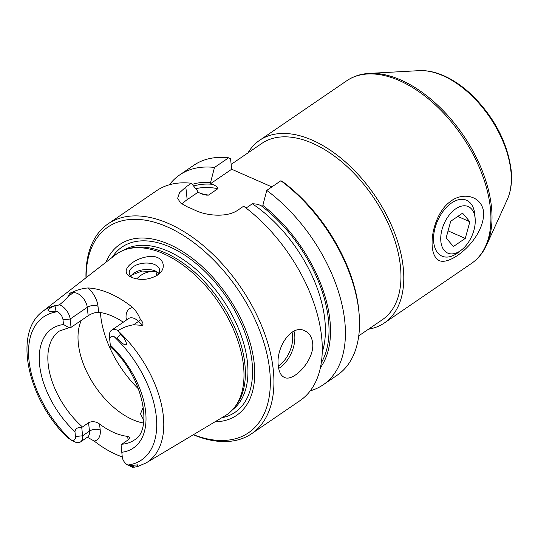 <?xml version="1.0" encoding="UTF-8"?>
<svg xmlns="http://www.w3.org/2000/svg" width="538" height="538" viewBox="0 0 538 538"><rect width="100%" height="100%" fill="white"/><g stroke="black" fill="none" stroke-linecap="round" stroke-linejoin="round"><path stroke-width="0.81" d="M469.849 221.737L462.566 213.169L450.71 221.273L446.123 237.944L453.406 246.512L465.262 238.408L469.849 221.737L457.784 216.437M448.073 230.856L465.262 238.408M461.537 249.914L458.517 252.288A30.511 18.231 -66.3 0 1 441.98 256.135A30.511 18.231 -66.3 0 1 433.709 242.241A30.511 18.231 -66.3 0 1 443.715 210.499A30.511 18.231 -66.3 0 1 466.527 200.27A30.511 18.231 -66.3 0 1 474.879 215.045L475.175 218.879A25.427 15.192 -66.3 0 1 461.537 249.914A25.427 15.192 -66.3 0 1 440.871 241.542A25.427 15.192 -66.3 0 1 456.036 208.609A25.427 15.192 -66.3 0 1 475.175 218.879M310.271 390.81A127.123 73.565 -124.4 0 0 323.15 384.825A127.123 73.565 -124.4 0 0 339.639 295.557A127.123 73.565 -124.4 0 0 266.754 190.405L262.84 205.381A113.888 65.905 -124.4 0 1 320.399 367.696M271.872 186.908L231.676 169.248L230.56 158.824L228.616 157.802L214.501 167.446L210.58 182.422L210.701 183.579L212.355 184.305C215.334 185.375 217.184 186.834 217.917 188.67L208.502 195.106L206.034 195.119L197.863 192.355L197.742 191.198L191.373 183.256L185.818 187.049L179.504 192.765L177.668 198.199L180.391 202.873L187.231 206.807A127.123 73.565 -124.4 0 1 194.695 210.089C206.538 215.946 227.218 217.776 238.072 210.008L243.627 206.209A127.123 73.565 -124.4 0 1 321.603 336.674A127.123 73.565 -124.4 0 1 300.022 400.628L251.67 433.675A127.123 73.565 -124.4 0 0 273.257 369.72A127.123 73.565 -124.4 0 0 206.935 248.724A127.123 73.565 -124.4 0 0 108.205 223.774A127.123 73.565 -124.4 0 0 85.972 277.783M182.133 204.211A30.511 16.934 173.9 0 1 187.163 199.665L197.863 192.355M322.228 352.296A109.328 63.269 -124.4 0 0 252.329 203.788L246.074 208.058M252.329 203.788C255.758 203.781 258.758 204.453 261.307 205.812L262.961 206.538L262.84 205.381M210.701 183.579L231.676 169.248M323.15 384.825L337.265 375.174A127.123 73.565 -124.4 0 0 359.169 314.723L359.007 312.665A124.581 72.092 -124.4 0 0 282.82 181.777L280.87 180.755L266.754 190.405M359.169 314.723A127.123 73.565 -124.4 0 0 280.87 180.755M143.35 406.957L140.505 413.843L143.821 420.393M131.77 274.985L142.167 271.031L156.914 271.838M58.817 305.006L59.429 304.824A12.105 7.001 55.6 0 1 70.148 319.034L62.993 319.733A7.014 4.062 55.6 0 0 57.391 311.744L54.977 311.139C52.004 312.074 49.637 311.737 47.869 310.137C50.518 307.501 53.235 306.055 56.013 305.799L58.817 305.006A91.769 53.107 -124.4 0 0 42.576 311.522L115.374 254.925A97.418 56.376 55.6 0 1 126.847 249.168A97.418 56.376 55.6 0 1 199.147 278.973A97.418 56.376 55.6 0 1 243.479 365.591A97.418 56.376 55.6 0 1 234.783 407.091A97.418 56.376 55.6 0 1 225.254 415.686L146.08 462.956A91.769 53.107 -124.4 0 0 118.407 331.186L118.071 330.588A12.105 7.001 -124.4 0 0 111.541 330.231A12.105 7.001 -124.4 0 0 109.456 335.988L109.779 340.103A7.014 4.062 -124.4 0 0 109.799 340.298L110.31 345.093C110.599 347.683 110.62 347.535 110.377 344.636M59.429 304.824C63.41 301.576 66.409 298.677 68.427 296.135L69.671 293.277L75.024 291.038C79.631 289.229 84.022 288.2 88.212 287.964A93.437 54.069 55.6 0 1 132.785 307.548C136.154 311.085 138.737 315.174 140.539 319.821C142.631 321.724 143.377 323.587 142.778 325.389L133.606 324.77C127.896 325.698 122.718 327.642 118.071 330.588M122.254 456.883A92.671 53.632 -124.4 0 1 94.217 441.073A19.731 11.419 -124.4 0 0 100.209 430.064L99.557 424.018A66.107 38.252 -124.4 0 0 127.701 436.379L129.988 437.542L127.916 440.003L121.077 444.765L122.274 457.058A7.014 4.062 -124.4 0 0 127.836 465.034L131.561 466.829A12.105 7.001 -124.4 0 0 132.684 467.293L137.284 466.688L137.513 464.872L130.431 465.565L127.876 465.047A86.692 50.168 -124.4 0 0 156.269 416.358A86.692 50.168 -124.4 0 0 114.157 336.687L116.827 338.308C119.887 340.507 122.893 345.362 126.773 344.757C125.845 340.567 123.753 337.03 120.512 334.138L118.407 331.186M94.217 441.073L87.721 437.434M126.289 272.073C126.672 274.091 128.273 275.786 131.077 277.164C140.041 280.681 148.797 280.036 157.345 275.214L158.206 274.582C167.661 268.065 163.417 254.951 149.356 256.525C137.163 257.574 124.951 266.075 126.289 272.073M157.163 275.335A15.252 8.467 -6.1 0 0 159.611 270.002A15.252 8.467 -6.1 0 0 154.715 264.602A15.252 8.467 -6.1 0 0 137.916 264.427A15.252 8.467 -6.1 0 0 129.275 273.243A15.252 8.467 -6.1 0 0 132.55 277.79M130.768 276.33A15.252 8.467 173.9 0 1 133.229 273.64A15.252 8.467 173.9 0 1 155.401 271.024A15.252 8.467 173.9 0 1 155.832 271.226A15.252 8.467 173.9 0 1 158.811 273.338M62.993 319.733L63.504 324.528A72.206 41.782 -124.4 0 0 39.63 365.114A72.206 41.782 -124.4 0 0 74.957 431.705C75.454 428.571 77.714 427.165 81.736 427.481L88.575 422.72C92.18 421.005 95.838 421.436 99.557 424.018M63.504 324.528L69.079 327.696L71.036 327.353L88.165 315.732C91.695 313.446 95.192 312.316 98.649 312.336A66.107 38.252 55.6 0 1 123.289 322.201M81.736 427.481L82.623 435.8A12.105 7.001 55.6 0 1 80.572 441.886A12.105 7.001 55.6 0 1 74.452 441.738L68.575 438.389L60.841 430.777C25.972 391.462 14.856 331.791 42.576 311.522M74.957 431.705L75.468 436.5A7.014 4.062 55.6 0 1 71.11 440.111A86.692 50.168 -124.4 0 1 28.998 360.44A86.692 50.168 -124.4 0 1 57.391 311.744M193.27 434.778A127.123 73.565 -124.4 0 0 251.67 433.675M312.625 342.814C311.845 336.889 309.222 332.881 304.757 330.803C291.098 323.58 275.362 348.732 278.388 366.21C279.047 372.088 281.018 375.8 284.306 377.36C293.25 382.538 314.965 359.949 312.625 342.814M191.373 183.256A127.123 73.565 -124.4 0 0 156.558 190.728L108.205 223.774M157.056 271.898A66.107 38.252 -124.4 0 0 156.081 276.014M154.91 271.213A66.107 38.252 -124.4 0 0 140.922 275.321A66.107 38.252 -124.4 0 0 136.82 278.933M215.032 421.785A103.504 59.893 -124.4 0 0 254.205 363.278A103.504 59.893 -124.4 0 0 186.484 254.044A103.504 59.893 -124.4 0 0 105.986 262.228M193.431 434.684A124.581 72.092 -124.4 0 0 269.673 370.07A124.581 72.092 -124.4 0 0 172.718 229.444A124.581 72.092 -124.4 0 0 86.114 277.675M214.501 167.446A127.123 73.565 -124.4 0 0 179.685 174.924A127.123 73.565 -124.4 0 0 169.43 184.742M210.58 182.422A113.888 65.905 -124.4 0 0 192.281 184.379M228.616 157.802A127.123 73.565 -124.4 0 0 193.801 165.274L179.685 174.924M358.738 335.86L382.276 319.774A106.786 61.796 -124.4 0 0 400.406 266.054A106.786 61.796 -124.4 0 0 344.703 164.413A106.786 61.796 -124.4 0 0 261.764 143.458L231.152 164.379M368.523 329.175A110.599 64.002 -124.4 0 0 384.428 322.921A110.599 64.002 -124.4 0 0 403.204 267.278A110.599 64.002 -124.4 0 0 345.51 162.012A110.599 64.002 -124.4 0 0 259.612 140.31A110.599 64.002 -124.4 0 0 248.011 152.859M483.662 212.288C484.577 239.814 447.381 269.007 437.602 259.457C434.758 257.325 432.996 253.304 432.31 247.393L432.209 246.276C431.005 230.795 438.235 210.56 449.667 202.086C462.028 191.622 481.692 195.22 483.662 212.288M234.783 407.091L236.249 405.154A96.638 55.925 -124.4 0 0 244.871 363.997A96.638 55.925 -124.4 0 0 200.903 278.072A96.638 55.925 -124.4 0 0 129.181 248.502L126.847 249.168M81.346 320.392A66.107 38.252 -124.4 0 0 91.897 381.287A66.107 38.252 -124.4 0 0 143.491 423.063M114.157 336.687A7.014 4.062 -124.4 0 0 109.779 340.103M88.212 287.964A19.731 11.419 55.6 0 1 97.997 306.283A7.626 4.23 -6.1 0 0 87.264 307.332L70.148 319.034L71.036 327.353M100.431 312.558A81.359 47.082 -124.4 0 0 138.582 388.994M321.294 362.787A111.87 64.735 -124.4 0 0 261.307 205.812M490.333 207.735A110.599 64.002 -124.4 0 0 432.633 102.469A110.599 64.002 -124.4 0 0 346.741 80.761C353.318 76.309 360.857 73.854 369.364 73.383A110.122 63.726 -124.4 0 1 491.429 206.592A110.122 63.726 -124.4 0 1 486.641 244.972C483.117 252.732 478.087 258.865 471.557 263.378A110.599 64.002 -124.4 0 0 490.333 207.735M486.641 244.972L507.273 199.558A82.731 47.875 -124.4 0 0 510.871 170.721A82.731 47.875 -124.4 0 0 419.169 70.653L369.364 73.383M127.701 436.379L128.078 439.889M69.079 327.696L59.442 331.018A66.107 38.252 -124.4 0 0 82.415 426.93M80.572 441.886L87.418 437.206A12.105 7.001 -124.4 0 0 89.469 431.12L82.623 435.8L75.468 436.5M56.013 305.799L54.977 311.139M134.742 467.246L130.431 465.565M88.575 422.72L89.469 431.12A7.626 4.23 173.9 0 1 100.209 430.064M140.539 319.821A7.626 2.139 -46.3 0 1 138.569 321.374L142.778 325.389M111.541 330.231L128.663 318.53A12.105 7.001 55.6 0 1 138.569 321.374L133.606 324.77M126.302 320.144L126.141 318.651A7.626 4.23 173.9 0 1 127.398 319.39M126.141 318.651A19.731 11.419 55.6 0 1 132.785 307.548M97.997 306.283L98.649 312.336M75.024 291.038A7.626 5.985 -98.2 0 1 73.397 292.739A12.105 7.001 55.6 0 1 87.264 307.332L88.165 315.732M69.671 293.277L73.397 292.739L68.427 296.135M185.818 187.049L187.163 199.665M292.04 332.222A23.901 14.284 -66.3 0 1 278.375 366.062M293.977 331.173A25.427 15.192 -66.3 0 1 278.711 368.395M221.71 417.797A100.115 57.936 -124.4 0 0 252.033 361.96A100.115 57.936 -124.4 0 0 190.963 259.471A100.115 57.936 -124.4 0 0 112.119 257.46M232.55 409.754A96.638 55.925 -124.4 0 0 247.446 362.235A96.638 55.925 -124.4 0 0 198.179 271.273A96.638 55.925 -124.4 0 0 123.558 250.278M212.355 184.305A111.87 64.735 -124.4 0 0 193.606 186.027M217.917 188.67A109.328 63.269 -124.4 0 0 195.738 188.69M208.502 195.106A109.328 63.269 -124.4 0 0 202.503 194.211M121.756 444.22A66.107 38.252 -124.4 0 0 134.043 440.165C153.438 430.951 143.39 375.894 110.546 347.017M121.763 452.27A72.206 41.782 -124.4 0 0 145.637 411.684A72.206 41.782 -124.4 0 0 110.31 345.093M120.512 334.138L116.827 338.308M419.169 70.653C427.219 70.27 435.645 72.058 444.449 76.026C454.254 80.485 463.689 87.095 472.747 95.851C494.583 117.923 507.368 142.536 511.1 169.685C512.324 181.084 511.046 191.044 507.273 199.558M384.428 322.921L471.557 263.378M259.612 140.31L346.741 80.761M137.284 466.681L146.08 462.956"/></g></svg>
